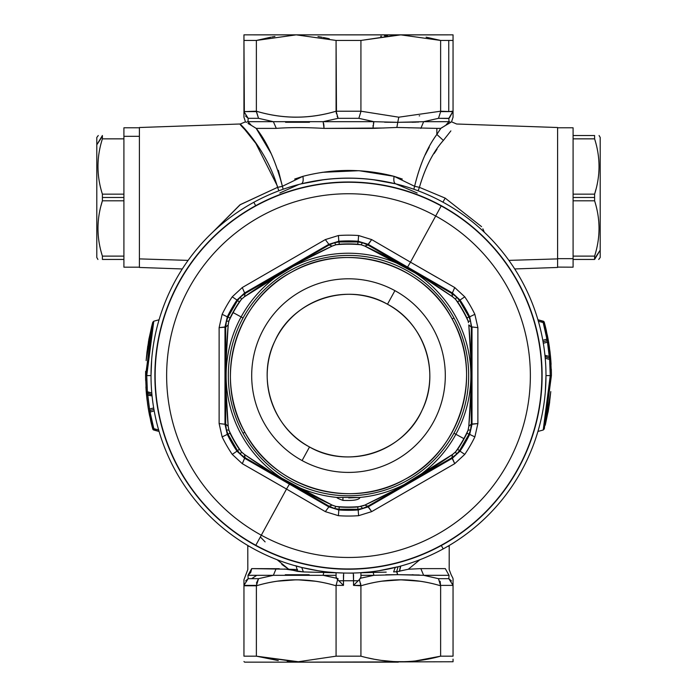 <?xml version="1.0" encoding="UTF-8"?>
<svg xmlns="http://www.w3.org/2000/svg" width="697" height="697" viewBox="0 0 697 697"><rect width="100%" height="100%" fill="white"/><g stroke="black" fill="none" stroke-linecap="round" stroke-linejoin="round"><path stroke-width="1.05" d="M139.4 267.186L123.909 267.186L123.909 136.316L139.4 136.316L123.909 136.316L123.909 127.786L139.4 127.786M123.909 135.532C123.909 125.233 123.909 125.233 123.909 135.532L123.909 138.851L102.398 138.851L102.398 135.532C96.508 135.532 96.508 135.532 102.398 135.532L102.311 135.532M97.92 259.441L96.805 257.507L96.805 144.81L102.398 136.316L102.398 138.851L123.909 138.851L123.909 194.158L102.398 194.158C96.508 175.722 96.508 157.287 102.398 138.851C96.508 157.287 96.508 175.722 102.398 194.158L123.909 194.158L123.909 197.486L102.398 197.486L102.398 194.158L102.398 197.486L123.909 197.486L123.909 200.806L102.398 200.806L102.398 197.486L102.398 200.806L123.909 200.806L123.909 256.113L102.398 256.113C96.508 237.677 96.508 219.241 102.398 200.806C96.508 219.241 96.508 237.677 102.398 256.113L123.909 256.113L123.909 259.441L102.398 259.441L102.398 256.113L102.398 259.441L123.909 259.441C123.909 269.739 123.909 269.739 123.909 259.441M102.398 259.441C96.508 259.441 96.508 259.441 102.398 259.441C96.508 259.441 96.508 259.441 102.398 259.441C96.508 259.441 96.508 259.441 102.398 259.441M101.884 254.405L101.57 253.29M100.987 205.781L102.398 200.806M102.398 194.158L102.171 193.426M98.277 135.532L96.805 137.466L96.805 250.153M102.398 135.532C96.508 135.532 96.508 135.532 102.398 135.532L96.805 144.81M468.802 324.915C471.799 358.711 471.799 392.507 468.802 426.303L468.062 430.206A131.437 131.437 0 0 1 463.853 438.622L455.89 434.275A122.367 122.367 0 0 0 407.17 268.214A122.367 122.367 0 0 0 241.11 316.943L233.147 312.587A131.437 131.437 0 0 1 241.432 299.362L244.447 296.765C272.213 277.275 301.487 260.382 332.251 246.067L336.006 244.76A131.437 131.437 0 0 1 360.994 244.76L364.749 246.067C395.513 260.382 424.778 277.275 452.553 296.765L455.568 299.362A131.437 131.437 0 0 1 468.062 321.003L468.48 322.667M398.579 488.057L452.553 454.444L451.891 457.711L367.911 506.196L362.562 508.453L360.994 506.449A131.437 131.437 0 0 1 336.006 506.449L339.221 506.998L339.064 509.263L334.438 508.453L336.006 506.449L334.438 508.453L329.089 506.196L245.109 457.711L240.482 454.209L241.432 451.848L239.35 449.338A131.724 131.724 0 0 1 230.071 433.273L228.938 430.206L226.412 429.849L225.697 424.09L225.697 327.12L226.412 321.361L228.938 321.003A131.437 131.437 0 0 1 233.147 312.587L241.11 316.943A122.367 122.367 0 0 0 337.026 497.431C336.512 497.754 338.481 498.738 342.933 500.394C353.579 500.838 359.26 499.854 359.974 497.431A122.367 122.367 0 0 0 455.89 434.275L463.853 438.622A131.437 131.437 0 0 1 455.568 451.848L457.65 449.338L459.532 450.602L456.518 454.209L455.568 451.848L456.518 454.209L451.891 457.711L452.553 454.444L454.331 453.05M362.649 505.978L364.749 505.142L367.911 506.196L364.749 505.142L395.443 489.756M360.994 506.449L362.562 508.453L357.936 509.263L357.779 506.998L364.749 505.142C395.513 490.836 424.787 473.934 452.553 454.444L455.568 451.848M276.151 475.197L332.251 505.142L329.089 506.196L332.251 505.142L334.351 505.978M242.669 453.05L244.447 454.444L245.109 457.711L244.447 454.444L273.119 473.333M241.432 451.848L240.482 454.209L237.468 450.602L239.35 449.338L241.432 451.848A131.437 131.437 0 0 1 228.938 430.206A131.437 131.437 0 0 0 241.432 451.848L244.447 454.444C272.222 473.934 301.487 490.836 332.251 505.142L336.006 506.449M226.168 391.967L228.198 426.303L225.697 424.09L228.198 426.303L228.52 428.542M228.52 322.676L228.198 324.907L225.697 327.12L228.198 324.907L226.168 359.251M226.081 362.762L225.976 369.114M229.592 433.508L230.071 433.273A131.724 131.724 0 0 0 239.35 449.338L237.468 450.602A133.99 133.99 0 0 1 228.032 434.266L226.412 429.849L228.938 430.206L230.071 433.273L227.309 434.397L224.983 424.255L224.983 326.954L227.309 316.813L230.071 317.945L228.938 321.003L226.412 321.361L228.032 316.952A133.99 133.99 0 0 1 237.468 300.607L240.482 297L241.432 299.362L240.482 297L245.109 293.498L244.447 296.765L242.669 298.168M298.421 263.161L244.447 296.765L245.109 293.498L329.089 245.013L332.251 246.067L301.557 261.462M334.351 245.231L332.251 246.067L329.089 245.013L334.438 242.756L336.006 244.76L334.438 242.756L339.064 241.946L339.221 244.211L336.006 244.76M360.994 244.76L357.779 244.211L357.936 241.946L362.562 242.756L360.994 244.76L362.562 242.756L367.911 245.013L364.749 246.067L362.649 245.231M420.849 276.012L364.749 246.067L367.911 245.013L451.891 293.498L452.553 296.765L423.881 277.876M454.331 298.168L452.553 296.765L451.891 293.498L456.518 297L455.568 299.362L456.518 297L459.532 300.607L457.65 301.879L455.568 299.362M468.062 321.003L466.929 317.945L468.968 316.952L470.588 321.361L468.062 321.003L470.588 321.361L471.303 327.12L468.802 324.907L471.303 327.12L471.303 424.09L468.802 426.303L470.832 391.958M470.919 388.447L471.024 382.104M470.832 359.243L468.802 324.907M468.48 428.542L468.802 426.303L471.303 424.09L470.588 429.849L468.062 430.206L470.588 429.849L468.968 434.266A133.99 133.99 0 0 1 459.532 450.602L457.65 449.338A131.724 131.724 0 0 0 466.929 433.273L468.062 430.206M459.419 450.767L460.011 451.168L452.388 458.251L368.129 506.902L358.18 509.96L357.936 509.263A133.99 133.99 0 0 1 339.064 509.263L338.82 509.96L328.871 506.902L329.089 506.196L328.871 506.902L244.612 458.251L245.109 457.711L329.089 506.196M339.221 506.998A131.724 131.724 0 0 0 357.779 506.998M241.432 299.362L239.35 301.879L237.468 300.607L239.35 301.879A131.724 131.724 0 0 0 230.071 317.945M237.581 300.442L236.989 300.041L244.612 292.958L328.871 244.316L338.82 241.258L339.064 241.946A133.99 133.99 0 0 1 357.936 241.946L358.18 241.258L368.129 244.307L367.911 245.022M357.779 244.211A131.724 131.724 0 0 0 339.221 244.211M467.408 317.71L466.929 317.945A131.724 131.724 0 0 0 457.65 301.879L459.532 300.607A133.99 133.99 0 0 1 468.968 316.952L469.691 316.813L471.686 327.032M245.117 457.711L244.612 458.251L328.871 506.902L325.333 511.633L338.402 515.684A140.437 140.437 0 0 0 358.598 515.684L371.658 511.633L454.723 463.679L464.76 454.383A140.437 140.437 0 0 0 474.857 436.906L477.881 423.558L471.303 424.09L472.017 424.255L472.017 326.954L472.017 424.255L469.691 434.397L466.929 433.273M259.641 473.594L286.519 489.05L261.314 535.209A181.865 181.865 0 0 1 188.896 288.419A181.865 181.865 0 0 1 435.686 216.009L441.192 205.937A193.339 193.339 0 0 1 518.176 468.297A193.339 193.339 0 0 1 255.808 545.281L261.314 535.209A181.865 181.865 0 0 0 508.104 462.799A181.865 181.865 0 0 0 435.686 216.009A181.865 181.865 0 0 0 188.896 288.419A181.865 181.865 0 0 0 261.314 535.209L255.808 545.281A193.339 193.339 0 0 1 178.824 282.912A193.339 193.339 0 0 1 441.192 205.937L410.481 262.159L387.044 248.559M368.129 506.902L371.667 511.633L367.911 506.196L368.129 506.902L452.388 458.251L451.883 457.711L454.723 463.679L371.667 511.633L358.598 515.684A140.437 140.437 0 0 1 338.402 515.684L325.333 511.633L286.519 489.05L309.965 502.659M367.911 506.196L451.891 457.711M338.873 509.246L358.136 509.246M451.883 293.507L452.388 292.958L368.129 244.316L452.388 292.958L451.891 293.498L367.911 245.013L371.667 239.585L358.598 235.534A140.437 140.437 0 0 0 338.402 235.534L325.333 239.585L242.277 287.539L232.24 296.826A140.437 140.437 0 0 0 222.143 314.312L219.119 327.651L219.119 423.558L222.143 436.906A140.437 140.437 0 0 0 232.24 454.383L242.277 463.679L244.612 458.251L236.989 451.168L237.581 450.767M227.945 434.083L237.468 450.602L236.989 451.168A134.704 134.704 0 0 1 227.309 434.397L228.032 434.266M224.983 326.954L219.119 327.651L225.697 327.12L224.983 326.954L225.314 424.177M225.697 327.12L225.697 424.09M228.032 316.952L227.309 316.813A134.704 134.704 0 0 1 236.989 300.041L237.468 300.607L227.945 317.126M329.089 245.022L328.871 244.307L329.089 245.013L245.109 293.498L244.612 292.958L245.117 293.507M358.127 241.964L338.864 241.964M472.017 424.255L477.881 423.558L477.881 327.651L474.857 314.312A140.437 140.437 0 0 0 464.76 296.826L454.723 287.539L452.388 292.958L460.011 300.041L459.419 300.442M469.055 317.126L459.532 300.607L460.011 300.041A134.704 134.704 0 0 1 469.691 316.813L468.968 316.952M471.303 424.09L471.303 327.12M468.968 434.266L469.691 434.397A134.704 134.704 0 0 1 460.011 451.168L459.532 450.602L469.055 434.083M357.936 509.263L358.18 509.96A134.704 134.704 0 0 1 338.82 509.96L339.064 509.263M339.064 241.946L338.82 241.258A134.704 134.704 0 0 1 358.18 241.258L357.936 241.946M244.612 458.251L242.329 463.705M437.376 277.633L410.481 262.159L435.686 216.009A181.865 181.865 0 0 1 508.104 462.799A181.865 181.865 0 0 1 261.314 535.209L286.519 489.05L242.277 463.679L232.24 454.383A140.437 140.437 0 0 1 222.143 436.906L219.119 423.558L219.119 327.651L222.143 314.312A140.437 140.437 0 0 1 232.24 296.826L242.277 287.539L325.333 239.585L328.871 244.316L244.612 292.958L242.277 287.539L244.612 292.958M237.268 299.64L236.989 300.041L232.24 296.826L236.989 300.041A134.704 134.704 0 0 0 227.309 316.813L222.143 314.312L227.309 316.813L227.1 317.266M224.983 424.255L219.119 423.558L224.983 424.255M227.1 433.943L227.309 434.397L222.143 436.906L227.309 434.397A134.704 134.704 0 0 0 236.989 451.168L232.24 454.383L236.989 451.168L237.276 451.578M289.438 484.11L286.519 489.05L289.438 484.11M325.333 511.633L328.871 506.902M338.324 509.916L338.82 509.96A134.704 134.704 0 0 0 358.18 509.96L358.598 515.684L358.18 509.96L358.676 509.916M338.777 510.509L338.594 513.105M338.402 515.684L338.82 509.96M459.732 451.569L460.011 451.168L464.76 454.383L454.723 463.679L452.388 458.251M469.9 317.266L469.691 316.813L474.857 314.312L477.881 327.651L472.017 326.954L477.881 327.651L477.881 423.558L474.857 436.906A140.437 140.437 0 0 1 464.76 454.383L460.011 451.168A134.704 134.704 0 0 0 469.691 434.397L474.857 436.906L469.691 434.397L469.9 433.952M452.388 292.958L454.723 287.539L464.76 296.826A140.437 140.437 0 0 1 474.857 314.312L469.691 316.813A134.704 134.704 0 0 0 460.011 300.041L464.76 296.826L460.011 300.041L459.724 299.64M358.676 241.293L358.18 241.258A134.704 134.704 0 0 0 338.82 241.258L338.402 235.534A140.437 140.437 0 0 1 358.598 235.534L371.667 239.585L410.481 262.159L407.562 267.108L410.481 262.159L454.723 287.539M371.667 239.585L368.129 244.316M358.223 240.7L358.406 238.104M358.598 235.534L358.18 241.258M328.871 244.316L325.333 239.585L338.402 235.534L338.82 241.258L338.324 241.293M452.144 318.982C483.831 373.583 461.283 450.428 405.123 479.248C350.521 510.936 273.686 488.388 244.856 432.227C213.169 377.626 235.717 300.79 291.877 271.961C346.479 240.282 423.314 262.821 452.144 318.982L453.965 317.989A120.172 120.172 0 0 0 243.035 317.989L241.11 316.943A122.367 122.367 0 0 1 407.17 268.214A122.367 122.367 0 0 1 455.89 434.275L453.965 433.22A120.172 120.172 0 0 0 453.965 317.989A120.172 120.172 0 0 1 453.965 433.22L455.89 434.275A122.367 122.367 0 0 1 359.974 497.431L337.026 497.431A122.367 122.367 0 0 1 241.11 316.943L243.035 317.989A120.172 120.172 0 0 0 348.5 495.776A120.172 120.172 0 0 0 453.965 433.22A120.172 120.172 0 0 1 243.035 433.22L244.856 432.227A118.107 118.107 0 0 0 405.123 479.248A118.107 118.107 0 0 0 452.144 318.982A118.107 118.107 0 0 0 291.877 271.961A118.107 118.107 0 0 0 244.856 432.227L243.035 433.22A120.172 120.172 0 0 1 348.5 255.433A120.172 120.172 0 0 1 453.965 317.989L452.144 318.982M441.192 205.937L441.279 205.772A193.531 193.531 0 0 1 518.341 468.393A193.531 193.531 0 0 1 255.721 545.446L255.808 545.281A193.339 193.339 0 0 0 518.176 468.297A193.339 193.339 0 0 0 441.192 205.937A193.339 193.339 0 0 0 178.824 282.912A193.339 193.339 0 0 0 255.808 545.281L255.721 545.446A193.531 193.531 0 0 1 178.659 282.825A193.531 193.531 0 0 1 441.279 205.772L441.192 205.937M228.938 430.206L228.198 426.303C225.201 392.507 225.201 358.711 228.198 324.907L228.938 321.003M348.674 497.893L359.974 497.431C359.26 499.854 353.579 500.838 342.933 500.394L342.933 497.771L342.933 500.394C338.481 498.738 336.512 497.754 337.026 497.431M309.512 446.969A81.314 81.314 0 0 0 419.864 414.593A81.314 81.314 0 0 0 387.488 304.24L394.911 290.649A96.805 96.805 0 0 1 433.456 422.016A96.805 96.805 0 0 1 302.089 460.56L309.512 446.969C272.422 427.827 256.261 378.14 274.993 340.833C293.167 299.44 348.43 281.466 387.488 304.24C424.578 323.391 440.739 373.078 422.007 410.376C403.833 451.769 348.57 469.743 309.512 446.969L302.089 460.56A96.805 96.805 0 0 1 263.544 329.193A96.805 96.805 0 0 1 394.911 290.649L387.488 304.24A81.314 81.314 0 0 0 277.136 336.625A81.314 81.314 0 0 0 309.512 446.969M394.911 290.649A96.805 96.805 0 0 0 263.544 329.193A96.805 96.805 0 0 0 302.089 460.56A96.805 96.805 0 0 0 433.456 422.016A96.805 96.805 0 0 0 394.911 290.649M324.027 179.643L301.252 183.86C303.021 183.067 303.57 180.558 302.899 176.341C333.305 168.482 363.703 168.482 394.101 176.341C393.43 180.558 393.979 183.067 395.757 183.86L373 179.652M347.15 573.082L353.431 573.152M353.553 574.833L353.518 580.767L343.482 580.767L343.438 575.138M373.2 572.429L360.924 572.795L373.2 572.429L373.897 575.321L360.924 575.321L373.897 575.321L373.2 572.429L386.199 572.141L373.2 572.429L373.897 575.321L360.584 578.214L359.356 579.599L360.924 577.09L360.924 572.699L360.924 577.055M420.849 568.621L408.303 569.24L419.882 559.735L408.303 569.24L420.849 568.621L423.637 575.321L438.474 578.676L448.824 578.676L449.034 575.321C451.813 574.363 451.813 574.363 449.034 575.321L423.645 575.321L449.025 575.321L445.305 568.621L449.025 575.321C451.822 574.363 451.822 574.363 449.025 575.321L445.305 568.621L420.849 568.621L445.305 568.621C450.462 569.649 450.462 569.649 445.305 568.621L449.025 575.321L448.824 578.676L438.474 578.676L440.626 585.794C414.053 577.83 387.488 577.83 360.924 585.794L353.518 585.384L358.188 580.767L353.518 580.767L353.318 573.03M354.337 573.004L358.171 572.856M359.591 572.777L369.515 571.967M323.774 572.612L323.103 575.321L336.416 578.214L337.636 579.599L336.076 577.055L336.076 572.699L337.365 572.777M339.03 572.864L342.41 572.995M343.656 573.03L343.482 580.767L338.812 580.767L343.482 585.384L336.102 585.384L336.233 584.487M308.605 572.089L323.8 572.429L323.103 575.321L336.076 575.321L323.12 575.321L323.8 572.429L336.076 572.795L303.369 571.923L301.757 567.48L310.034 569.31M327.886 572.01L336.024 572.699M387.567 569.188L395.225 567.48L393.631 571.897L396.61 571.723L398.083 566.766L396.61 571.732L397.647 574.677L385.711 574.772M279.828 192.991L298.908 184.452M212.655 232.275L239.951 204.848L277.58 187.345L278.878 190.804M278.634 190.159L277.58 187.345A7.745 1.08 170.7 0 0 282.39 186.299L283.148 189.253L282.39 186.299L302.899 176.341C303.57 180.558 303.021 183.067 301.243 183.86C332.748 176.306 364.252 176.306 395.757 183.86L417.172 192.991M418.122 190.804L419.42 187.345L445.165 198.105L442.935 202.165L445.165 198.105L419.42 187.345L418.252 190.455M398.092 184.452L395.757 183.86C393.979 183.067 393.43 180.558 394.101 176.341L414.61 186.299L413.844 189.244L414.61 186.299L419.42 187.345L414.61 186.299C419.847 164.649 427.261 147.363 436.853 134.451C427.13 147.651 419.716 164.936 414.61 186.299M398.492 566.635L379.002 570.721M399.486 571.017L400.331 566.495M408.303 569.24L396.889 571.706L408.303 569.24M400.775 566.042L399.52 571.357M301.165 567.332L295.284 565.659M265.121 541.883L260.347 536.969L265.121 541.883M318.006 570.721L301.757 567.48L303.369 571.923L297.48 571.357L296.225 566.042L297.48 571.357L288.697 569.24L277.118 559.735M333.279 568.621L334.351 568.621L333.279 568.621M362.649 568.621L363.721 568.621L362.649 568.621M447.91 546.239L449.182 546.239L447.91 546.239M419.376 574.999L397.647 574.677L396.898 571.714M445.305 568.621C450.489 569.658 450.489 569.658 445.305 568.621M423.637 575.321L397.647 574.677L373.897 575.321M385.729 574.772L397.56 574.677M412.023 574.737L413.321 574.772M249.09 546.239L247.818 546.239L249.09 546.239M281.806 564.413L288.689 569.231L251.695 568.621C246.538 569.649 246.538 569.649 251.695 568.621L279.27 568.7M256.426 583.093L258.526 578.676L256.357 585.384L243.959 585.384L248.176 578.676L251.652 578.676L256.749 575.321L251.652 578.676L248.176 578.676L247.975 575.321C245.178 574.363 245.178 574.363 247.975 575.321L273.363 575.321L247.975 575.321L251.695 568.621C246.511 569.658 246.511 569.658 251.695 568.621L247.975 575.321L250.632 572.603M297.558 569.554L288.715 569.24M250.763 572.368L251.695 568.621M284.646 568.987L303.448 571.923M415.09 661.009L440.626 656.173C414.062 663.553 387.488 663.553 360.924 656.173L360.898 585.384L353.518 585.384L353.518 580.767L353.518 585.384L359.356 579.599L360.898 585.384L359.364 579.599L360.924 585.794L360.924 656.173L336.076 656.173L336.076 585.794C309.512 577.83 282.938 577.83 256.374 585.794L258.526 578.676L273.363 575.321L276.151 568.621M309.172 574.729L285.265 574.737M336.424 578.222L338.15 578.676M251.652 578.676L258.517 578.676L251.652 578.676M451.342 580.845L448.824 578.676L453.041 585.384L440.643 585.384L438.474 578.676M360.924 585.794C387.488 577.883 414.062 577.883 440.626 585.794L440.626 656.173L453.05 656.173L440.626 656.173L440.643 585.384L453.041 585.384L453.05 656.173C453.05 663.553 453.05 663.553 453.05 656.173L453.05 585.794C453.05 577.83 453.05 577.83 453.05 585.794L452.702 583.476M448.824 578.676L451.421 580.949M440.6 585.785L440.138 581.263M400.461 579.799L419.603 581.185M360.898 585.384L360.567 583.406M244.333 583.372L243.95 585.794C243.95 577.83 243.95 577.83 243.95 585.794L256.374 585.794C282.938 577.883 309.512 577.883 336.076 585.794L336.076 656.173L298.36 661.741L256.374 656.173L256.4 585.785M247.975 575.382L248.176 578.676L245.675 580.828M245.64 580.871L248.176 578.676M247.966 575.321C245.187 574.363 245.187 574.363 247.966 575.321M273.372 575.321L323.103 575.321M337.636 579.599L336.102 585.384L337.636 579.599L343.482 585.384L343.482 580.767L343.482 585.384L336.102 585.384M278.338 170.277L282.39 186.299C275.785 161.199 267.056 141.892 256.2 128.387L276.151 128.387C289.534 127.351 305.504 127.351 324.044 128.387L383.969 128.004M384.57 122.202L397.76 122.323L396.881 127.464L436.853 128.387L436.853 134.451L443.379 140.428C433.046 152.085 425.065 167.724 419.42 187.345C425.179 167.515 433.159 151.876 443.379 140.428L436.853 134.451L436.853 128.387L396.881 127.464L397.76 122.323L418.609 122.045M402.308 179.051L394.101 176.341L359.06 170.695L322.267 172.325M302.934 176.332L294.674 179.059M448.066 122.367L449.025 121.679L423.715 121.679L449.025 121.679L445.967 125.181L440.792 128.387L436.853 128.387L440.844 128.353M448.833 118.499L438.491 118.324L423.637 121.687L420.849 128.387M396.881 127.464L372.956 128.387L373.897 121.679L372.956 128.387L324.044 128.387C305.486 127.342 289.525 127.342 276.151 128.387L256.2 128.387L251.025 125.181L247.975 121.679L273.355 121.679L247.975 121.679L251.025 125.181L248.01 123.465L251.042 125.19M337.139 116.164L338.15 118.324L358.85 118.324L338.15 118.324L323.103 121.679L373.853 121.679L323.12 121.679L324.044 128.387L323.608 123.413M285.561 122.271L309.477 122.271M276.308 128.379L273.363 121.679L258.526 118.324L256.374 111.215C282.938 119.17 309.512 119.17 336.076 111.215L360.924 111.215L398.797 117.192L440.626 111.215L453.033 111.686M246.119 122.306L247.966 121.679L248.934 122.367M256.2 128.387L271.081 153.462M282.39 186.299L277.58 187.345L277.267 185.785M277.258 185.768L255.86 143.434L240.421 124.075M251.025 125.172L250.458 124.118M250.868 125.094L248.149 123.552M248.01 123.474L251.025 125.181M425.161 154.961L429.282 147.145M437.01 134.207L440.8 128.387L442.56 127.168M409.287 127.83L407.431 127.717M448.877 123.535L445.993 125.164L446.55 124.101M373.026 126.253L373.113 125.294M373.4 123.378L373.888 121.687L358.85 118.333L360.898 111.616L358.85 118.324M415.952 122.149L412.093 122.263M397.673 122.332L385.781 122.236M449.025 121.679L445.975 125.181L449.025 121.679L448.824 118.324L449.025 121.679L450.881 122.306L450.21 122.158L450.881 122.306L445.975 125.181M434.17 153.514L436.209 150.421M440.783 128.387L436.853 134.451M450.872 130.905L443.379 140.428L450.872 130.905M450.881 122.306L450.21 122.158M444.346 126.105L445.758 125.303M338.15 118.324L336.076 111.215L336.076 40.443L296.225 34.85L336.076 40.443L360.924 40.443L400.775 34.85L440.626 40.443L448.746 40.443L448.746 111.616L440.643 111.616L438.483 118.333L448.824 118.324L453.05 111.215L449.382 117.985M453.041 111.616L453.05 111.215C453.05 119.17 453.05 119.17 453.05 111.215L448.746 111.616L448.746 40.443L453.05 40.443L453.05 111.267L453.05 35.608M423.637 121.687L397.76 122.323L398.797 117.192L397.76 122.323L373.897 121.687M245.658 116.146L248.176 118.324L247.966 121.679L248.176 118.324L258.526 118.324L248.176 118.324L243.959 111.616L256.357 111.616L258.526 118.324M323.878 125.242L323.974 126.314M323.103 121.679L273.372 121.679M336.172 112.095L336.468 113.733M243.95 35.599L243.95 111.215C243.95 119.17 243.95 119.17 243.95 111.215L244.298 113.524M248.176 118.324L245.579 116.042M244.351 113.681L243.95 37.699M295.894 117.209L292.583 117.148M337.209 116.364L337.496 117.087M309.294 122.271L285.613 122.271M323.974 126.253L323.722 124.022M293.306 34.885L243.95 34.85L243.95 40.443L243.95 34.85L296.173 34.85L256.374 40.443L256.374 111.215L256.374 40.443L243.95 40.443L256.374 40.443L296.225 34.85L398.632 34.859L360.924 40.443L360.924 111.215L360.924 40.443L336.076 40.443L336.485 113.838M542.797 340.284L546.945 339.169L542.797 340.284L546.945 339.169L546.945 340.737L543.068 341.774L542.98 341.295M547.311 335.057L548.069 338.96A1.551 1.551 -87.1 0 1 546.945 340.737L547.467 342.157L543.32 343.272L543.068 341.774L546.945 340.737L543.068 341.774L546.945 340.737L546.5 336.843M538.354 321.265L543.172 322.554L546.945 339.169L543.172 322.554L538.354 321.265L537.918 319.757L543.303 321.552M537.918 319.757L543.172 321.169A1.551 1.551 -35.7 0 1 544.261 322.258L543.172 322.554L544.261 322.258L548.069 338.96L545.42 326.684M543.068 341.774L546.945 340.737L548.069 338.96L546.945 339.169L548.069 338.96L546.91 340.746L548.069 338.96L546.945 339.169L543.172 321.169L539.861 320.28M548.086 339.099L546.666 337.697L548.069 338.96L546.945 339.169M545.403 326.614L544.261 322.258A1.551 1.551 0 0 0 543.172 321.169L543.773 321.483M545.324 391.688L545.986 375.605L550.255 375.605L546.744 414.14L543.198 430.023L537.953 431.426L539.129 427.183M545.681 386.478L545.359 391.322M539.016 427.592L538.764 428.498M538.276 430.249L537.953 431.426M543.033 409.636L543.555 406.49M545.071 341.242L544.331 341.434M543.32 343.272L547.467 342.157L549.349 356.446L544.932 355.27L549.349 356.446L549.611 357.979L547.337 357.369M548.069 357.561L545.054 356.455M550.735 359.138L550.752 359.356A1.551 1.551 0 0 0 549.611 357.979L545.08 356.759L549.611 357.979A1.551 1.551 -60.6 0 1 550.752 359.347L550.491 356.341L549.349 356.446L550.491 356.341L548.6 341.974L547.467 342.157L548.6 341.974L548.069 338.96L550.491 356.341L550.752 359.347L549.611 359.443L550.752 359.347L551.405 375.605L550.255 375.605L549.611 359.443L545.22 358.267L549.611 359.443L545.22 358.267L545.08 356.759L549.611 357.979L550.255 375.605L545.986 375.605M543.207 429.997L550.255 375.605L551.405 375.605L544.305 428.899L543.198 430.014M545.246 425.214L548.6 409.2M550.369 355.156L549.201 345.799M546.5 331.284L544.88 324.567M544.261 322.258L543.172 322.554M547.319 335.118L547.912 339.97M549.611 359.443L547.467 342.157M551.379 372.616L551.397 373.531A1.551 1.551 0 0 0 551.397 373.522L551.379 372.66M551.371 371.71L551.344 370.647M551.388 373.357L551.379 372.564M551.301 369.131L551.344 370.525L551.301 369.131M545.638 327.573L546.23 330.064M549.898 350.905L550.464 356.08M550.586 357.456L550.674 358.415M550.796 359.87L551.083 364.148M551.371 371.693L551.379 372.607M551.388 373.331L551.405 375.3M550.752 391.88L545.333 424.874L550.752 391.897M551.405 375.605L550.752 359.347M548.661 342.332L549.48 347.759M551.066 363.825L551.092 364.322M549.68 401.986L548.077 412.241M549.245 405.123L550.769 391.583M154.203 410.934L150.055 412.04L154.203 410.934L150.055 412.04L150.055 410.472L153.932 409.435L154.02 409.914M149.689 416.153L148.931 412.249A1.551 1.551 92.9 0 1 150.055 410.472L149.533 409.052L153.68 407.945L153.932 409.435L150.055 410.472L153.932 409.435L150.055 410.472L150.5 414.367M158.646 429.953L153.828 428.655L150.055 412.049L153.828 428.655L158.646 429.953L159.082 431.452L153.697 429.666M159.082 431.452L153.828 430.049A1.551 1.551 144.3 0 1 152.739 428.96L153.828 428.655L152.739 428.96L148.931 412.249L151.58 424.525M153.932 409.435L150.055 410.472L148.931 412.249L150.055 412.04L148.931 412.249L150.09 410.463L148.914 412.11M150.055 412.04L148.931 412.249L148.4 409.244L148.931 412.249L150.334 413.513L148.931 412.249L150.055 412.04L153.828 430.049L157.139 430.938M151.597 424.595L152.739 428.96A1.551 1.551 0 0 0 153.828 430.049L153.227 429.735M151.676 359.521L151.014 375.605L146.745 375.605L150.256 337.069L153.802 321.195L159.047 319.784L157.87 324.035M153.68 407.945L149.533 409.052L147.389 391.775L151.78 392.951L146.248 391.862L145.595 375.605L152.695 322.319L153.802 321.195L152.835 325.029M151.319 364.731L151.641 359.896M157.984 323.626L158.236 322.711M158.724 320.968L159.047 319.784M153.967 341.574L153.445 344.727M151.929 409.975L152.669 409.775M148.931 393.648L147.389 393.239L147.651 394.763L146.509 394.877L148.4 409.244L146.509 394.877L152.068 395.948L147.651 394.763L149.533 409.052L148.4 409.244L149.533 409.052M145.638 371.318L145.595 375.605L146.745 375.605L145.595 375.605L146.248 391.853A1.551 1.551 0 0 0 147.389 393.239L151.92 394.45L147.389 393.239A1.551 1.551 119.4 0 1 146.248 391.862L146.509 394.877L146.248 391.862L147.389 391.775L146.745 375.605L147.389 391.775L151.78 392.951L151.92 394.45L147.389 393.239L151.946 394.763M147.389 391.775L147.389 393.239L149.663 393.849M153.793 321.221L146.745 375.605L151.014 375.605M146.762 375.605L146.806 370.978M149.646 340.563L149.951 338.803M151.754 326.004L148.4 342.009M146.631 396.053L147.799 405.41M150.5 419.934L152.12 426.651M152.739 428.96L153.828 428.655M149.681 416.1L149.088 411.239M145.656 380.562L145.603 377.678A1.551 1.551 0 0 0 145.603 377.687L145.621 378.558M145.595 375.91L145.621 378.645M151.362 423.637L150.77 421.154M147.102 400.305L146.536 395.129M146.414 393.761L146.326 392.794M146.204 391.348L145.917 387.07M146.152 360.584L146.213 359.818M148.914 339.056L152.347 323.704L146.196 359.983L147.041 351.445M148.339 408.878L147.52 403.45M145.934 387.393L145.908 386.896M146.954 352.229L148.923 338.977M147.755 346.095L146.231 359.626M453.05 661.758L298.699 662.15L398.301 662.15M182.292 268.955L139.4 267.456L139.4 258.892L188.12 260.382L139.4 258.892L139.4 127.516L240.352 123.988L245.466 121.818L243.95 117.227L243.95 111.241L243.95 117.209M246.128 130.905C224.852 109.629 264.451 140.933 277.58 187.345L240.334 204.604L212.646 232.275M451.525 121.827L456.631 124.005L557.6 127.516L557.6 258.892L508.88 260.382L557.6 258.892L557.6 267.456L514.708 268.955M437.019 149.236L435.268 151.833M484.345 232.267L482.864 228.825M481.575 226.656L445.165 198.105M329.272 38.744L323.199 37.472M322.136 37.272L317.98 36.566M403.694 34.885L294.221 34.867M440.643 111.616L440.626 40.443L440.626 111.215L398.797 117.192L360.924 111.215L336.076 111.215C309.512 119.117 282.938 119.117 256.374 111.215L243.959 111.616M453.05 37.708L453.05 34.85L403.284 34.876M419.211 115.868L419.681 115.798M440.626 40.443L400.775 34.85L453.05 34.85L453.05 40.443L440.626 40.443L426.102 37.168M393.404 34.85L453.05 34.85L396.323 34.928M387.523 35.495L384.483 35.817M381.477 36.209L380.623 36.331M343.482 580.767L353.518 580.767M256.374 585.794L256.374 656.173L243.95 656.173L243.959 585.384L243.95 656.173C243.95 663.553 243.95 663.553 243.95 656.173C243.95 663.553 243.95 663.553 243.95 656.173L256.374 656.173L278.269 660.582M315.392 581.237L297.933 579.808M296.173 579.799L277.389 581.193M287.234 661.462L291.921 661.688M419.969 581.246L402.021 579.799M401.089 579.799L381.939 581.193M367.746 657.872L373.967 659.17M375.308 659.414L380.632 660.286M381.381 660.39L393.753 661.575M394.807 661.627L405.053 661.688M409.731 661.462L413.147 661.2M253.821 548.914A197.486 197.486 0 0 0 545.986 375.605A197.486 197.486 0 0 0 253.821 202.296A197.486 197.486 0 0 0 253.821 548.914A197.486 197.486 0 0 1 253.821 202.296L255.677 205.693A193.609 193.609 0 0 0 178.589 468.428A193.609 193.609 0 0 0 441.323 545.516L443.179 548.914A197.486 197.486 0 0 1 253.821 548.914M360.976 572.699L360.122 572.751M343.63 573.03L336.076 572.699L336.076 577.09M400.723 34.85L392.489 34.85M372.416 34.85L348.5 34.85M324.584 34.85L304.511 34.85M317.989 36.566L320.768 37.028M256.374 40.443L270.915 37.168M271.961 36.985L274.923 36.497M334.412 34.85L367.18 34.85M256.374 656.173L298.699 662.15L298.36 661.741L336.076 656.173L360.924 656.173C387.488 663.553 414.062 663.553 440.626 656.173M453.05 656.173C453.05 663.553 453.05 663.553 453.05 656.173M453.05 661.392L453.05 659.144M243.95 661.523L244.63 662.15L298.699 662.15M255.677 205.693L253.821 202.296A197.486 197.486 0 0 1 545.986 375.605A197.486 197.486 0 0 1 443.179 548.914L441.323 545.516A193.609 193.609 0 0 0 518.411 282.782A193.609 193.609 0 0 0 255.677 205.693M557.6 127.786L573.091 127.786L573.091 258.648L557.6 258.648L573.091 258.648L573.091 267.186L557.6 267.099M573.091 256.113L594.602 256.113L594.602 259.441L573.091 259.441L573.091 200.806L594.602 200.806C600.492 219.241 600.492 237.677 594.602 256.113L573.091 256.113M573.091 197.486L594.602 197.486L594.602 200.806L573.091 200.806L573.091 194.158L594.602 194.158L594.602 197.486L573.091 197.486M596.013 189.183L594.602 194.158L573.091 194.158L573.091 138.851L594.602 138.851C600.492 157.287 600.492 175.722 594.602 194.158C600.492 175.722 600.492 157.287 594.602 138.851L573.091 138.851L573.091 135.532L594.602 135.532L594.602 138.851L594.602 135.532L573.091 135.532C573.091 125.233 573.091 125.233 573.091 135.532M594.602 135.532C600.492 135.532 600.492 135.532 594.602 135.532C600.492 135.532 600.492 135.532 594.602 135.532C600.492 135.532 600.492 135.532 594.602 135.532M573.091 259.441C573.091 269.739 573.091 269.739 573.091 259.441L594.602 259.441C600.492 259.441 600.492 259.441 594.602 259.441C600.492 259.441 600.492 259.441 594.602 259.441L600.195 250.153L600.195 257.507L598.723 259.441M595.116 140.559L595.43 141.674M599.08 135.532L600.195 137.466L600.195 250.153L594.602 258.648L594.602 256.113C600.492 237.686 600.492 219.25 594.602 200.806L594.829 201.538M594.602 200.806L594.602 194.158M600.195 250.153L600.195 144.81M301.322 183.842L323.8 179.678M373.226 179.678L395.687 183.842M236.936 217.368L236.065 218.083M301.243 183.86L299.475 184.304M395.757 183.86L397.525 184.304M460.142 217.42L461.022 218.144M453.05 585.768C452.858 576.402 453.878 580.366 451.116 574.677L449.182 569.554L449.216 545.472M247.783 545.472L247.818 569.554L243.95 579.747L243.95 585.768M451.534 121.809L453.05 117.244L453.05 111.241"/></g></svg>
